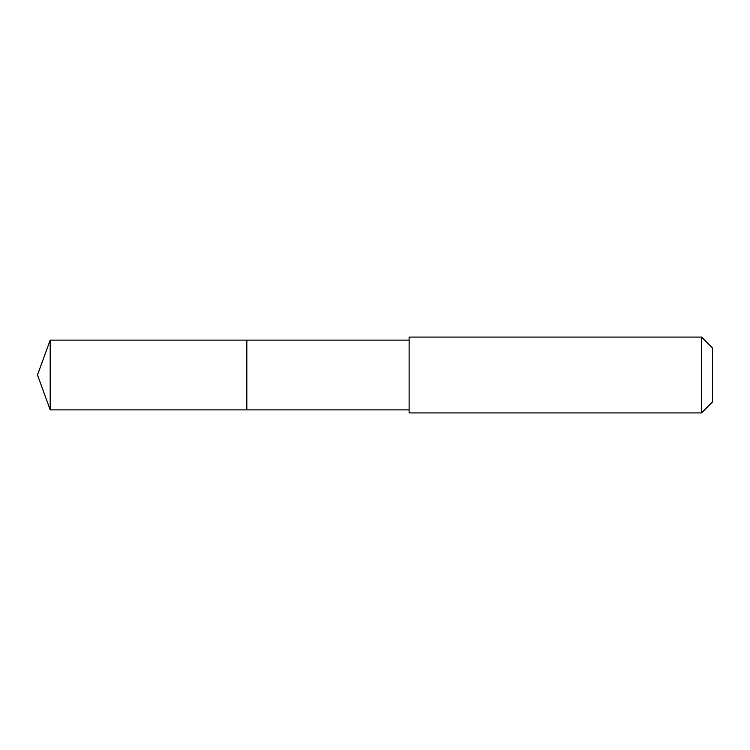 <?xml version="1.0" encoding="UTF-8"?>
<svg xmlns="http://www.w3.org/2000/svg" width="750" height="750" viewBox="0 0 750 750"><rect width="100%" height="100%" fill="white"/><g stroke="black" fill="none" stroke-linecap="round" stroke-linejoin="round"><path stroke-width="0.56" stroke-dasharray="3.75 2.81" d="M246.825 340.116L246.825 409.884L246.825 340.116M50.194 409.884L50.194 340.116M409.125 409.884L409.125 340.116M409.125 412.922L409.125 337.078M701.55 412.922L701.55 337.078M712.5 401.972L712.5 348.028"/><path stroke-width="1.12" d="M246.825 361.238L246.825 340.116L50.194 340.116L50.194 409.884L246.825 409.884L246.825 340.116L409.125 340.116L409.125 409.884L246.825 409.884L246.825 361.238M409.125 337.078L409.125 412.922L701.55 412.922L701.55 337.078L409.125 337.078L409.125 340.116M701.55 337.078L712.5 348.028L712.5 401.972L701.55 412.922M246.825 409.884L50.194 409.884L37.5 375L50.194 409.884M37.5 375L50.194 340.116M409.125 409.884L409.125 412.922"/></g></svg>
